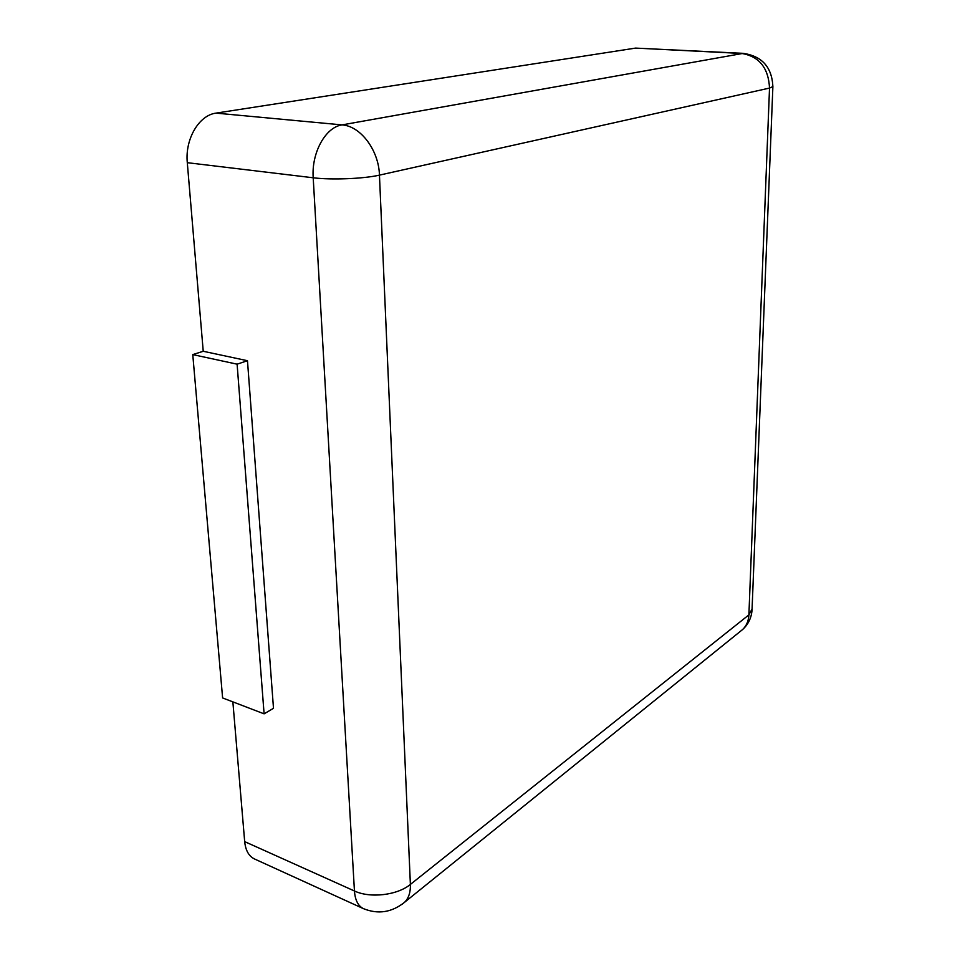<?xml version="1.0" encoding="UTF-8"?>
<svg xmlns="http://www.w3.org/2000/svg" width="960" height="960" viewBox="0 0 960 960"><rect width="100%" height="100%" fill="white"/><g stroke="black" fill="none" stroke-linecap="round" stroke-linejoin="round"><path stroke-width="1.44" d="M635.568 48.096L741.708 53.46C759.204 56.376 768.48 67.908 769.524 88.068L379.452 175.128L410.388 884.424L748.896 614.868L769.524 88.068L772.884 86.628C771.96 67.236 762.084 56.148 743.244 53.352L635.568 48.096L216.036 113.124L342.036 124.896C325.512 127.2 311.364 152.748 313.2 177.78L354.444 890.988C355.116 900.144 358.116 906.036 363.456 908.652C378.144 914.58 391.86 912.444 404.616 902.244L402.432 904.008M203.232 351.276L192.768 354.6L222.612 697.944L264.096 713.844L273.492 708.3L247.476 360.72L203.232 351.276L187.296 162.684C184.896 139.092 198.984 115.152 216.036 113.124M232.86 701.868L244.68 841.62C245.568 850.428 248.832 856.2 254.46 858.948L363.456 908.652M247.476 360.72L237.108 364.176L264.096 713.844M192.768 354.6L237.108 364.176M244.68 841.62L354.444 890.988C370.224 898.488 397.428 895.236 410.388 884.424C410.64 892.188 408.708 898.116 404.616 902.244L742.632 629.52C746.496 625.8 748.584 620.916 748.896 614.868L752.064 608.976M743.244 53.352L342.036 124.896C360.636 126.024 378.804 150.264 379.452 175.128C363.804 178.788 331.464 180.096 313.2 177.78L187.296 162.684M772.884 86.628L752.028 610.104C751.44 617.82 748.308 624.3 742.632 629.52L740.556 631.188"/></g></svg>
